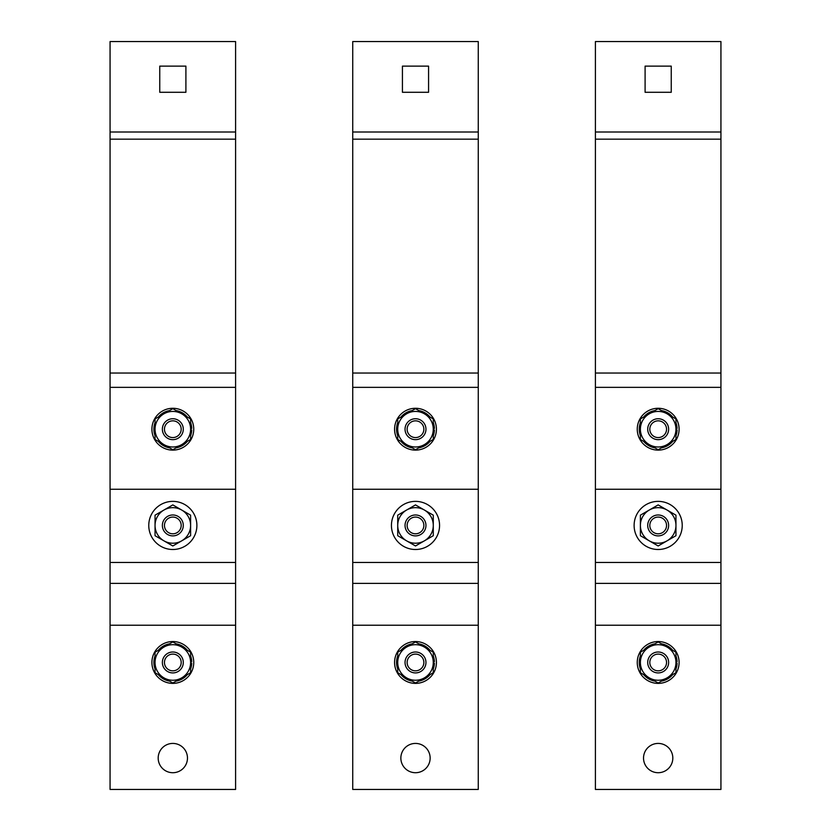 <?xml version="1.0" encoding="UTF-8"?>
<svg xmlns="http://www.w3.org/2000/svg" width="831" height="831" viewBox="0 0 831 831"><rect width="100%" height="100%" fill="white"/><g stroke="black" fill="none" stroke-linecap="round" stroke-linejoin="round"><path stroke-width="1.25" d="M190.611 515.168L190.611 535.704L181.719 540.836A17.783 17.783 0 0 0 181.719 510.037L190.611 515.168M172.827 504.905L181.719 510.037A17.783 17.783 0 0 0 163.936 510.037L172.827 504.905M155.044 515.168L163.936 510.037A17.783 17.783 0 0 0 163.936 540.836A17.783 17.783 0 0 0 181.719 540.836L172.827 545.967L155.044 535.704L155.044 515.168M148.77 525.431A24.057 24.057 0 0 0 172.827 549.499A24.057 24.057 0 0 0 196.885 525.431A24.057 24.057 0 0 0 172.827 501.373A24.057 24.057 0 0 0 148.77 525.431M183.287 525.431A10.46 10.46 0 0 0 172.827 514.981A10.46 10.46 0 0 0 162.367 525.431A10.46 10.46 0 0 0 172.827 535.891A10.46 10.46 0 0 0 183.287 525.431M181.189 525.431A8.372 8.372 0 0 1 172.827 533.803A8.372 8.372 0 0 1 164.455 525.431A8.372 8.372 0 0 1 172.827 517.069A8.372 8.372 0 0 1 181.189 525.431M433.283 515.168L433.283 535.704L424.392 540.836A17.783 17.783 0 0 0 424.392 510.037L433.283 515.168M415.5 504.905L424.392 510.037A17.783 17.783 0 0 0 406.608 510.037L415.5 504.905M397.717 515.168L406.608 510.037A17.783 17.783 0 0 0 406.608 540.836A17.783 17.783 0 0 0 424.392 540.836L415.5 545.967L397.717 535.704L397.717 515.168M391.443 525.431A24.057 24.057 0 0 0 415.5 549.499A24.057 24.057 0 0 0 439.557 525.431A24.057 24.057 0 0 0 415.5 501.373A24.057 24.057 0 0 0 391.443 525.431M425.96 525.431A10.46 10.46 0 0 0 415.5 514.981A10.46 10.46 0 0 0 405.04 525.431A10.46 10.46 0 0 0 415.5 535.891A10.46 10.46 0 0 0 425.96 525.431M423.872 525.431A8.372 8.372 0 0 1 415.5 533.803A8.372 8.372 0 0 1 407.128 525.431A8.372 8.372 0 0 1 415.5 517.069A8.372 8.372 0 0 1 423.872 525.431M675.956 515.168L675.956 535.704L667.064 540.836A17.783 17.783 0 0 0 667.064 510.037L675.956 515.168M658.173 504.905L667.064 510.037A17.783 17.783 0 0 0 649.281 510.037L658.173 504.905M640.389 515.168L649.281 510.037A17.783 17.783 0 0 0 649.281 540.836A17.783 17.783 0 0 0 667.064 540.836L658.173 545.967L640.389 535.704L640.389 515.168M634.115 525.431A24.057 24.057 0 0 0 658.173 549.499A24.057 24.057 0 0 0 682.23 525.431A24.057 24.057 0 0 0 658.173 501.373A24.057 24.057 0 0 0 634.115 525.431M668.633 525.431A10.46 10.46 0 0 0 658.173 514.981A10.46 10.46 0 0 0 647.713 525.431A10.46 10.46 0 0 0 658.173 535.891A10.46 10.46 0 0 0 668.633 525.431M666.545 525.431A8.372 8.372 0 0 1 658.173 533.803A8.372 8.372 0 0 1 649.811 525.431A8.372 8.372 0 0 1 658.173 517.069A8.372 8.372 0 0 1 666.545 525.431M190.611 652.2L190.611 672.726L181.719 677.867A17.783 17.783 0 0 0 181.719 647.069L190.611 652.2M172.827 641.927L181.719 647.069A17.783 17.783 0 0 0 163.936 647.069L172.827 641.927M155.044 652.2L163.936 647.069A17.783 17.783 0 0 0 163.936 677.867A17.783 17.783 0 0 0 181.719 677.867L172.827 682.999L155.044 672.726L155.044 652.2M190.611 661.705L191.743 661.705A18.936 18.936 0 0 0 190.611 655.96M187.349 650.309A18.936 18.936 0 0 0 176.089 643.817M169.566 643.817A18.936 18.936 0 0 0 158.306 650.309M155.044 655.96A18.936 18.936 0 0 0 155.044 668.965M190.611 668.965A18.936 18.936 0 0 0 191.743 663.221L190.611 663.221M158.306 674.616A18.936 18.936 0 0 0 169.566 681.119M176.089 681.119A18.936 18.936 0 0 0 187.349 674.616M151.907 662.463A20.92 20.92 0 0 0 172.827 683.383A20.92 20.92 0 0 0 193.748 662.463A20.92 20.92 0 0 0 172.827 641.542A20.92 20.92 0 0 0 151.907 662.463M183.287 662.463A10.46 10.46 0 0 0 172.827 652.003A10.46 10.46 0 0 0 162.367 662.463A10.46 10.46 0 0 0 172.827 672.923A10.46 10.46 0 0 0 183.287 662.463M181.189 662.463A8.372 8.372 0 0 1 172.827 670.835A8.372 8.372 0 0 1 164.455 662.463A8.372 8.372 0 0 1 172.827 654.101A8.372 8.372 0 0 1 181.189 662.463M433.283 652.2L433.283 672.726L424.392 677.867A17.783 17.783 0 0 0 424.392 647.069L433.283 652.2M415.5 641.927L424.392 647.069A17.783 17.783 0 0 0 406.608 647.069L415.5 641.927M397.717 652.2L406.608 647.069A17.783 17.783 0 0 0 406.608 677.867A17.783 17.783 0 0 0 424.392 677.867L415.5 682.999L397.717 672.726L397.717 652.2M433.283 661.705L434.416 661.705A18.936 18.936 0 0 0 433.283 655.96M430.022 650.309A18.936 18.936 0 0 0 418.762 643.817M412.238 643.817A18.936 18.936 0 0 0 400.978 650.309M397.717 655.96A18.936 18.936 0 0 0 397.717 668.965M433.283 668.965A18.936 18.936 0 0 0 434.416 663.221L433.283 663.221M400.978 674.616A18.936 18.936 0 0 0 412.238 681.119M418.762 681.119A18.936 18.936 0 0 0 430.022 674.616M394.58 662.463A20.92 20.92 0 0 0 415.5 683.383A20.92 20.92 0 0 0 436.42 662.463A20.92 20.92 0 0 0 415.5 641.542A20.92 20.92 0 0 0 394.58 662.463M425.96 662.463A10.46 10.46 0 0 0 415.5 652.003A10.46 10.46 0 0 0 405.04 662.463A10.46 10.46 0 0 0 415.5 672.923A10.46 10.46 0 0 0 425.96 662.463M423.872 662.463A8.372 8.372 0 0 1 415.5 670.835A8.372 8.372 0 0 1 407.128 662.463A8.372 8.372 0 0 1 415.5 654.101A8.372 8.372 0 0 1 423.872 662.463M675.956 652.2L675.956 672.726L667.064 677.867A17.783 17.783 0 0 0 667.064 647.069L675.956 652.2M658.173 641.927L667.064 647.069A17.783 17.783 0 0 0 649.281 647.069L658.173 641.927M640.389 652.2L649.281 647.069A17.783 17.783 0 0 0 649.281 677.867A17.783 17.783 0 0 0 667.064 677.867L658.173 682.999L640.389 672.726L640.389 652.2M675.956 661.705L677.088 661.705A18.936 18.936 0 0 0 675.956 655.96M672.695 650.309A18.936 18.936 0 0 0 661.434 643.817M654.911 643.817A18.936 18.936 0 0 0 643.651 650.309M640.389 655.96A18.936 18.936 0 0 0 640.389 668.965M675.956 668.965A18.936 18.936 0 0 0 677.088 663.221L675.956 663.221M643.651 674.616A18.936 18.936 0 0 0 654.911 681.119M661.434 681.119A18.936 18.936 0 0 0 672.695 674.616M637.252 662.463A20.92 20.92 0 0 0 658.173 683.383A20.92 20.92 0 0 0 679.093 662.463A20.92 20.92 0 0 0 658.173 641.542A20.92 20.92 0 0 0 637.252 662.463M668.633 662.463A10.46 10.46 0 0 0 658.173 652.003A10.46 10.46 0 0 0 647.713 662.463A10.46 10.46 0 0 0 658.173 672.923A10.46 10.46 0 0 0 668.633 662.463M666.545 662.463A8.372 8.372 0 0 1 658.173 670.835A8.372 8.372 0 0 1 649.811 662.463A8.372 8.372 0 0 1 658.173 654.101A8.372 8.372 0 0 1 666.545 662.463M190.611 418.938L190.611 439.474L181.719 444.606A17.783 17.783 0 0 0 181.719 413.807L190.611 418.938M172.827 408.665L181.719 413.807A17.783 17.783 0 0 0 163.936 413.807L172.827 408.665M155.044 418.938L163.936 413.807A17.783 17.783 0 0 0 163.936 444.606A17.783 17.783 0 0 0 181.719 444.606L172.827 449.737L155.044 439.474L155.044 418.938M190.611 428.443L191.743 428.443A18.936 18.936 0 0 0 190.611 422.699M187.349 417.048A18.936 18.936 0 0 0 176.089 410.556M169.566 410.556A18.936 18.936 0 0 0 158.306 417.048M155.044 422.699A18.936 18.936 0 0 0 155.044 435.704M190.611 435.704A18.936 18.936 0 0 0 191.743 429.959L190.611 429.959M158.306 441.354A18.936 18.936 0 0 0 169.566 447.857M176.089 447.857A18.936 18.936 0 0 0 187.349 441.354M151.907 429.201A20.92 20.92 0 0 0 172.827 450.122A20.92 20.92 0 0 0 193.748 429.201A20.92 20.92 0 0 0 172.827 408.281A20.92 20.92 0 0 0 151.907 429.201M183.287 429.201A10.46 10.46 0 0 0 172.827 418.741A10.46 10.46 0 0 0 162.367 429.201A10.46 10.46 0 0 0 172.827 439.661A10.46 10.46 0 0 0 183.287 429.201M181.189 429.201A8.372 8.372 0 0 1 172.827 437.573A8.372 8.372 0 0 1 164.455 429.201A8.372 8.372 0 0 1 172.827 420.839A8.372 8.372 0 0 1 181.189 429.201M433.283 418.938L433.283 439.474L424.392 444.606A17.783 17.783 0 0 0 424.392 413.807L433.283 418.938M415.5 408.665L424.392 413.807A17.783 17.783 0 0 0 406.608 413.807L415.5 408.665M397.717 418.938L406.608 413.807A17.783 17.783 0 0 0 406.608 444.606A17.783 17.783 0 0 0 424.392 444.606L415.5 449.737L397.717 439.474L397.717 418.938M433.283 428.443L434.416 428.443A18.936 18.936 0 0 0 433.283 422.699M430.022 417.048A18.936 18.936 0 0 0 418.762 410.556M412.238 410.556A18.936 18.936 0 0 0 400.978 417.048M397.717 422.699A18.936 18.936 0 0 0 397.717 435.704M433.283 435.704A18.936 18.936 0 0 0 434.416 429.959L433.283 429.959M400.978 441.354A18.936 18.936 0 0 0 412.238 447.857M418.762 447.857A18.936 18.936 0 0 0 430.022 441.354M394.58 429.201A20.92 20.92 0 0 0 415.5 450.122A20.92 20.92 0 0 0 436.42 429.201A20.92 20.92 0 0 0 415.5 408.281A20.92 20.92 0 0 0 394.58 429.201M425.96 429.201A10.46 10.46 0 0 0 415.5 418.741A10.46 10.46 0 0 0 405.04 429.201A10.46 10.46 0 0 0 415.5 439.661A10.46 10.46 0 0 0 425.96 429.201M423.872 429.201A8.372 8.372 0 0 1 415.5 437.573A8.372 8.372 0 0 1 407.128 429.201A8.372 8.372 0 0 1 415.5 420.839A8.372 8.372 0 0 1 423.872 429.201M675.956 418.938L675.956 439.474L667.064 444.606A17.783 17.783 0 0 0 667.064 413.807L675.956 418.938M658.173 408.665L667.064 413.807A17.783 17.783 0 0 0 649.281 413.807L658.173 408.665M640.389 418.938L649.281 413.807A17.783 17.783 0 0 0 649.281 444.606A17.783 17.783 0 0 0 667.064 444.606L658.173 449.737L640.389 439.474L640.389 418.938M675.956 428.443L677.088 428.443A18.936 18.936 0 0 0 675.956 422.699M672.695 417.048A18.936 18.936 0 0 0 661.434 410.556M654.911 410.556A18.936 18.936 0 0 0 643.651 417.048M640.389 422.699A18.936 18.936 0 0 0 640.389 435.704M675.956 435.704A18.936 18.936 0 0 0 677.088 429.959L675.956 429.959M643.651 441.354A18.936 18.936 0 0 0 654.911 447.857M661.434 447.857A18.936 18.936 0 0 0 672.695 441.354M637.252 429.201A20.92 20.92 0 0 0 658.173 450.122A20.92 20.92 0 0 0 679.093 429.201A20.92 20.92 0 0 0 658.173 408.281A20.92 20.92 0 0 0 637.252 429.201M668.633 429.201A10.46 10.46 0 0 0 658.173 418.741A10.46 10.46 0 0 0 647.713 429.201A10.46 10.46 0 0 0 658.173 439.661A10.46 10.46 0 0 0 668.633 429.201M666.545 429.201A8.372 8.372 0 0 1 658.173 437.573A8.372 8.372 0 0 1 649.811 429.201A8.372 8.372 0 0 1 658.173 420.839A8.372 8.372 0 0 1 666.545 429.201M158.181 758.069A14.646 14.646 180 0 0 172.827 772.716A14.646 14.646 180 0 0 187.474 758.069L187.474 758.069A14.646 14.646 180 0 0 172.827 743.423A14.646 14.646 180 0 0 158.181 758.069A14.646 14.646 180 0 0 172.827 772.716A14.646 14.646 180 0 0 187.474 758.069A14.646 14.646 180 0 1 172.827 772.716A14.646 14.646 180 0 1 158.181 758.069M235.589 625.224L235.589 41.55L110.066 41.55L110.066 789.45L235.589 789.45L235.589 625.224L110.066 625.224M159.749 66.127L159.749 92.283L185.905 92.283L185.905 66.127L159.749 66.127L159.749 92.283L185.905 92.283L185.905 66.127M400.854 758.069A14.646 14.646 180 0 0 415.5 772.716A14.646 14.646 180 0 0 430.146 758.069L430.146 758.069A14.646 14.646 180 0 0 415.5 743.423A14.646 14.646 180 0 0 400.854 758.069A14.646 14.646 180 0 0 415.5 772.716A14.646 14.646 180 0 0 430.146 758.069A14.646 14.646 180 0 1 415.5 772.716A14.646 14.646 180 0 1 400.854 758.069M478.261 625.224L478.261 41.55L352.739 41.55L352.739 789.45L478.261 789.45L478.261 625.224L352.739 625.224M402.422 66.127L402.422 92.283L428.578 92.283L428.578 66.127L402.422 66.127L402.422 92.283L428.578 92.283L428.578 66.127M235.589 41.55L110.066 41.55M478.261 41.55L352.739 41.55M235.589 489.241L110.066 489.241M235.589 583.383L110.066 583.383M478.261 489.241L352.739 489.241M478.261 583.383L352.739 583.383M643.526 758.069A14.646 14.646 180 0 0 658.173 772.716A14.646 14.646 180 0 0 672.819 758.069A14.646 14.646 180 0 0 658.173 743.423A14.646 14.646 180 0 0 643.526 758.069A14.646 14.646 180 0 0 658.173 772.716A14.646 14.646 180 0 0 672.819 758.069L672.819 758.069A14.646 14.646 180 0 1 658.173 772.716A14.646 14.646 180 0 1 643.526 758.069M720.934 562.462L720.934 789.45L595.412 789.45L595.412 489.241L720.934 489.241L720.934 562.462L595.412 562.462M720.934 583.383L595.412 583.383M720.934 489.241L720.934 41.55L595.412 41.55L595.412 489.241M645.095 66.127L645.095 92.283L671.251 92.283L671.251 66.127L645.095 66.127L645.095 92.283L671.251 92.283L671.251 66.127M720.934 41.55L595.412 41.55M235.589 387.35L110.066 387.35M235.589 132.004L110.066 132.004M235.589 139.161L110.066 139.161M235.589 373.036L110.066 373.036M478.261 387.35L352.739 387.35M478.261 132.004L352.739 132.004M478.261 139.161L352.739 139.161M478.261 373.036L352.739 373.036M235.589 562.462L110.066 562.462M478.261 562.462L352.739 562.462M720.934 625.224L595.412 625.224M720.934 387.35L595.412 387.35M720.934 132.004L595.412 132.004M720.934 139.161L595.412 139.161M720.934 373.036L595.412 373.036"/></g></svg>
